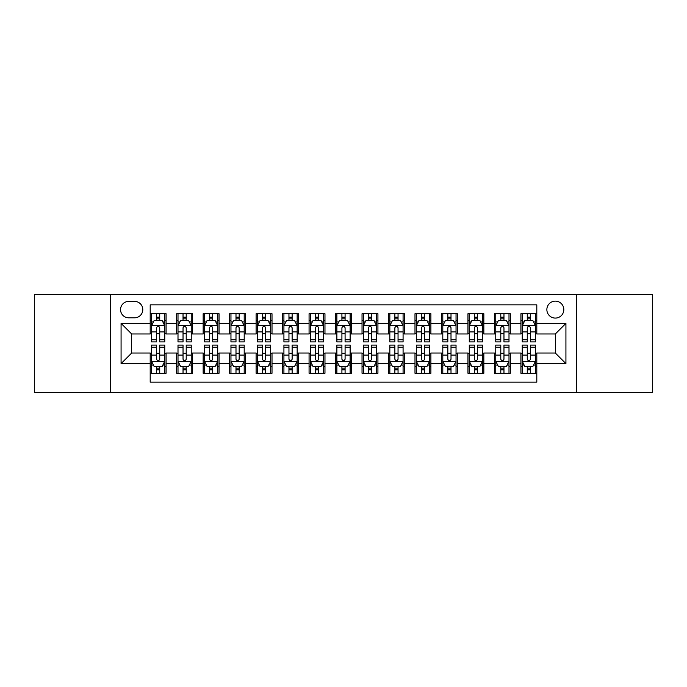 <?xml version="1.0" encoding="UTF-8"?>
<svg xmlns="http://www.w3.org/2000/svg" width="687" height="687" viewBox="0 0 687 687"><rect width="100%" height="100%" fill="white"/><g stroke="black" fill="none" stroke-linecap="round" stroke-linejoin="round"><path stroke-width="1.03" d="M555.336 301.129A8.476 8.476 0 0 0 546.861 309.605A8.476 8.476 0 0 0 555.336 318.081A8.476 8.476 0 0 0 563.812 309.605A8.476 8.476 0 0 0 555.336 301.129M576.522 392.483L652.65 392.483L652.65 294.517L576.522 294.517L576.522 392.483L110.478 392.483L110.478 294.517L34.35 294.517L34.35 392.483L110.478 392.483M536.805 313.71L520.918 313.71L520.918 323.379L510.321 323.379L510.321 333.968L520.918 333.968L520.918 323.379M510.321 323.379L510.321 313.71L494.434 313.71L494.434 323.379L483.846 323.379L483.846 333.968L494.434 333.968L494.434 323.379M483.846 323.379L483.846 313.71L467.959 313.71L467.959 323.379L457.362 323.379L457.362 333.968L467.959 333.968L467.959 323.379M457.362 323.379L457.362 313.71L441.475 313.71L441.475 323.379L430.886 323.379L430.886 333.968L441.475 333.968L441.475 323.379M430.886 323.379L430.886 313.71L414.991 313.71L414.991 323.379L404.403 323.379L404.403 333.968L414.991 333.968L414.991 323.379M404.403 323.379L404.403 313.71L388.516 313.71L388.516 323.379L377.927 323.379L377.927 333.968L388.516 333.968L388.516 323.379M377.927 323.379L377.927 313.71L362.032 313.71L362.032 323.379L351.443 323.379L351.443 333.968L362.032 333.968L362.032 323.379M351.443 323.379L351.443 313.71L335.557 313.71L335.557 323.379L324.968 323.379L324.968 333.968L335.557 333.968L335.557 323.379M324.968 323.379L324.968 313.71L309.073 313.71L309.073 323.379L298.484 323.379L298.484 333.968L309.073 333.968L309.073 323.379M298.484 323.379L298.484 313.71L282.597 313.71L282.597 323.379L272.009 323.379L272.009 333.968L282.597 333.968L282.597 323.379M272.009 323.379L272.009 313.71L256.114 313.71L256.114 323.379L245.525 323.379L245.525 333.968L256.114 333.968L256.114 323.379M245.525 323.379L245.525 313.71L229.638 313.71L229.638 323.379L219.041 323.379L219.041 333.968L229.638 333.968L229.638 323.379M219.041 323.379L219.041 313.71L203.154 313.71L203.154 323.379L192.566 323.379L192.566 333.968L203.154 333.968L203.154 323.379M192.566 323.379L192.566 313.71L176.679 313.71L176.679 333.968L166.082 333.968L166.082 313.71L150.195 313.71M150.195 373.29L166.082 373.29L166.082 353.032L176.679 353.032L176.679 373.29L192.566 373.29L192.566 353.032L203.154 353.032L203.154 363.621L192.566 363.621M203.154 363.621L203.154 373.29L219.041 373.29L219.041 353.032L229.638 353.032L229.638 363.621L219.041 363.621M229.638 363.621L229.638 373.29L245.525 373.29L245.525 353.032L256.114 353.032L256.114 363.621L245.525 363.621M256.114 363.621L256.114 373.29L272.009 373.29L272.009 353.032L282.597 353.032L282.597 363.621L272.009 363.621M282.597 363.621L282.597 373.29L298.484 373.29L298.484 353.032L309.073 353.032L309.073 363.621L298.484 363.621M309.073 363.621L309.073 373.29L324.968 373.29L324.968 353.032L335.557 353.032L335.557 363.621L324.968 363.621M335.557 363.621L335.557 373.29L351.443 373.29L351.443 353.032L362.032 353.032L362.032 363.621L351.443 363.621M362.032 363.621L362.032 373.29L377.927 373.29L377.927 353.032L388.516 353.032L388.516 363.621L377.927 363.621M388.516 363.621L388.516 373.29L404.403 373.29L404.403 353.032L414.991 353.032L414.991 363.621L404.403 363.621M414.991 363.621L414.991 373.29L430.886 373.29L430.886 353.032L441.475 353.032L441.475 363.621L430.886 363.621M441.475 363.621L441.475 373.29L457.362 373.29L457.362 353.032L467.959 353.032L467.959 363.621L457.362 363.621M467.959 363.621L467.959 373.29L483.846 373.29L483.846 353.032L494.434 353.032L494.434 363.621L483.846 363.621M494.434 363.621L494.434 373.29L510.321 373.29L510.321 353.032L520.918 353.032L520.918 363.621L510.321 363.621M128.752 317.815L134.575 317.815A8.21 8.21 0 0 0 142.784 309.605A8.21 8.21 0 0 0 134.575 301.395L128.752 301.395A8.21 8.21 0 0 0 120.543 309.605A8.21 8.21 0 0 0 128.752 317.815M576.522 294.517L110.478 294.517M536.805 323.379L536.805 304.839L150.195 304.839L150.195 333.968L131.664 333.968L131.664 353.032L150.195 353.032L150.195 382.161L536.805 382.161L536.805 353.032L555.336 353.032L555.336 333.968L536.805 333.968L536.805 323.379L565.925 323.379L565.925 363.621L536.805 363.621M150.195 363.621L121.075 363.621L121.075 323.379L150.195 323.379M520.918 363.621L520.918 373.29L536.805 373.29M150.195 320.331L151.526 320.331M156.55 320.331L159.727 320.331M164.76 320.331L166.082 320.331M150.195 333.702L151.526 333.702M156.55 333.702L159.727 333.702M164.76 333.702L166.082 333.702M150.195 353.298L151.526 353.298M156.55 353.298L159.727 353.298M164.76 353.298L166.082 353.298M150.195 366.669L151.526 366.669M156.55 366.669L159.727 366.669M164.76 366.669L166.082 366.669M176.679 333.702L178.002 333.702M183.034 333.702L186.211 333.702M191.244 333.702L192.566 333.702M176.679 320.331L178.002 320.331M183.034 320.331L186.211 320.331M191.244 320.331L192.566 320.331M176.679 353.298L178.002 353.298M183.034 353.298L186.211 353.298M191.244 353.298L192.566 353.298M176.679 366.669L178.002 366.669M183.034 366.669L186.211 366.669M191.244 366.669L192.566 366.669M203.154 353.298L204.486 353.298M209.509 353.298L212.687 353.298M217.719 353.298L219.041 353.298M203.154 366.669L204.486 366.669M209.509 366.669L212.687 366.669M217.719 366.669L219.041 366.669M203.154 320.331L204.486 320.331M209.509 320.331L212.687 320.331M217.719 320.331L219.041 320.331M203.154 333.702L204.486 333.702M209.509 333.702L212.687 333.702M217.719 333.702L219.041 333.702M229.638 353.298L230.961 353.298M235.993 353.298L239.17 353.298M244.203 353.298L245.525 353.298M229.638 366.669L230.961 366.669M235.993 366.669L239.17 366.669M244.203 366.669L245.525 366.669M229.638 320.331L230.961 320.331M235.993 320.331L239.17 320.331M244.203 320.331L245.525 320.331M229.638 333.702L230.961 333.702M235.993 333.702L239.17 333.702M244.203 333.702L245.525 333.702M256.114 353.298L257.445 353.298M262.468 353.298L265.646 353.298M270.678 353.298L272.009 353.298M256.114 366.669L257.445 366.669M262.468 366.669L265.646 366.669M270.678 366.669L272.009 366.669M256.114 320.331L257.445 320.331M262.468 320.331L265.646 320.331M270.678 320.331L272.009 320.331M256.114 333.702L257.445 333.702M262.468 333.702L265.646 333.702M270.678 333.702L272.009 333.702M282.597 353.298L283.92 353.298M288.952 353.298L292.13 353.298M297.162 353.298L298.484 353.298M282.597 366.669L283.92 366.669M288.952 366.669L292.13 366.669M297.162 366.669L298.484 366.669M282.597 320.331L283.92 320.331M288.952 320.331L292.13 320.331M297.162 320.331L298.484 320.331M282.597 333.702L283.92 333.702M288.952 333.702L292.13 333.702M297.162 333.702L298.484 333.702M309.073 353.298L310.404 353.298M315.427 353.298L318.605 353.298M323.637 353.298L324.968 353.298M309.073 366.669L310.404 366.669M315.427 366.669L318.605 366.669M323.637 366.669L324.968 366.669M309.073 320.331L310.404 320.331M315.427 320.331L318.605 320.331M323.637 320.331L324.968 320.331M309.073 333.702L310.404 333.702M315.427 333.702L318.605 333.702M323.637 333.702L324.968 333.702M335.557 353.298L336.879 353.298M341.911 353.298L345.089 353.298M350.121 353.298L351.443 353.298M335.557 366.669L336.879 366.669M341.911 366.669L345.089 366.669M350.121 366.669L351.443 366.669M335.557 320.331L336.879 320.331M341.911 320.331L345.089 320.331M350.121 320.331L351.443 320.331M335.557 333.702L336.879 333.702M341.911 333.702L345.089 333.702M350.121 333.702L351.443 333.702M362.032 353.298L363.363 353.298M368.395 353.298L371.573 353.298M376.596 353.298L377.927 353.298M362.032 366.669L363.363 366.669M368.395 366.669L371.573 366.669M376.596 366.669L377.927 366.669M362.032 320.331L363.363 320.331M368.395 320.331L371.573 320.331M376.596 320.331L377.927 320.331M362.032 333.702L363.363 333.702M368.395 333.702L371.573 333.702M376.596 333.702L377.927 333.702M388.516 353.298L389.838 353.298M394.87 353.298L398.048 353.298M403.08 353.298L404.403 353.298M388.516 366.669L389.838 366.669M394.87 366.669L398.048 366.669M403.08 366.669L404.403 366.669M388.516 320.331L389.838 320.331M394.87 320.331L398.048 320.331M403.08 320.331L404.403 320.331M388.516 333.702L389.838 333.702M394.87 333.702L398.048 333.702M403.08 333.702L404.403 333.702M414.991 353.298L416.322 353.298M421.354 353.298L424.532 353.298M429.555 353.298L430.886 353.298M414.991 366.669L416.322 366.669M421.354 366.669L424.532 366.669M429.555 366.669L430.886 366.669M414.991 320.331L416.322 320.331M421.354 320.331L424.532 320.331M429.555 320.331L430.886 320.331M414.991 333.702L416.322 333.702M421.354 333.702L424.532 333.702M429.555 333.702L430.886 333.702M441.475 353.298L442.797 353.298M447.83 353.298L451.007 353.298M456.039 353.298L457.362 353.298M441.475 366.669L442.797 366.669M447.83 366.669L451.007 366.669M456.039 366.669L457.362 366.669M441.475 320.331L442.797 320.331M447.83 320.331L451.007 320.331M456.039 320.331L457.362 320.331M441.475 333.702L442.797 333.702M447.83 333.702L451.007 333.702M456.039 333.702L457.362 333.702M467.959 353.298L469.281 353.298M474.313 353.298L477.491 353.298M482.514 353.298L483.846 353.298M467.959 366.669L469.281 366.669M474.313 366.669L477.491 366.669M482.514 366.669L483.846 366.669M467.959 320.331L469.281 320.331M474.313 320.331L477.491 320.331M482.514 320.331L483.846 320.331M467.959 333.702L469.281 333.702M474.313 333.702L477.491 333.702M482.514 333.702L483.846 333.702M494.434 353.298L495.756 353.298M500.789 353.298L503.966 353.298M508.998 353.298L510.321 353.298M494.434 366.669L495.756 366.669M500.789 366.669L503.966 366.669M508.998 366.669L510.321 366.669M494.434 320.331L495.756 320.331M500.789 320.331L503.966 320.331M508.998 320.331L510.321 320.331M494.434 333.702L495.756 333.702M500.789 333.702L503.966 333.702M508.998 333.702L510.321 333.702M520.918 353.298L522.24 353.298M527.273 353.298L530.45 353.298M535.474 353.298L536.805 353.298M520.918 366.669L522.24 366.669M527.273 366.669L530.45 366.669M535.474 366.669L536.805 366.669M520.918 320.331L522.24 320.331M527.273 320.331L530.45 320.331M535.474 320.331L536.805 320.331M520.918 333.702L522.24 333.702M527.273 333.702L530.45 333.702M535.474 333.702L536.805 333.702M131.664 333.968L121.075 323.379M131.664 353.032L121.075 363.621M565.925 323.379L555.336 333.968M565.925 363.621L555.336 353.032M159.727 317.154L156.55 317.154M164.76 339.756L159.727 339.756L159.727 341.911L164.76 341.911L164.76 325.758L162.115 320.46L154.171 320.46L151.526 325.758L151.526 341.911L156.55 341.911L156.55 339.756L151.526 339.756M151.526 325.758L151.526 313.71M164.76 325.758L164.76 313.71M156.55 320.46L156.55 313.71M159.727 313.71L159.727 320.46M159.727 339.756L159.727 327.742C158.671 325.707 157.615 325.707 156.55 327.742L156.55 339.756M156.55 369.846L159.727 369.846M151.526 347.244L156.55 347.244L156.55 345.089L151.526 345.089L151.526 361.242L154.171 366.54L162.115 366.54L164.76 361.242L164.76 345.089L159.727 345.089L159.727 347.244L164.76 347.244M164.76 361.242L164.76 373.29M151.526 361.242L151.526 373.29M159.727 366.54L159.727 373.29M156.55 373.29L156.55 366.54M156.55 347.244L156.55 359.258C157.615 361.293 158.671 361.293 159.727 359.258L159.727 347.244M186.211 317.154L183.034 317.154M191.244 339.756L186.211 339.756L186.211 341.911L191.244 341.911L191.244 325.758L188.59 320.46L180.647 320.46L178.002 325.758L178.002 341.911L183.034 341.911L183.034 339.756L178.002 339.756M178.002 325.758L178.002 313.71M191.244 325.758L191.244 313.71M183.034 320.46L183.034 313.71M186.211 313.71L186.211 320.46M186.211 339.756L186.211 327.742C185.155 325.707 184.09 325.707 183.034 327.742L183.034 339.756M212.687 317.154L209.509 317.154M217.719 339.756L212.687 339.756L212.687 341.911L217.719 341.911L217.719 325.758L215.074 320.46L207.13 320.46L204.486 325.758L204.486 341.911L209.509 341.911L209.509 339.756L204.486 339.756M204.486 325.758L204.486 313.71M217.719 325.758L217.719 313.71M209.509 320.46L209.509 313.71M212.687 313.71L212.687 320.46M212.687 339.756L212.687 327.742C211.63 325.707 210.574 325.707 209.509 327.742L209.509 339.756M239.17 317.154L235.993 317.154M244.203 339.756L239.17 339.756L239.17 341.911L244.203 341.911L244.203 325.758L241.549 320.46L233.606 320.46L230.961 325.758L230.961 341.911L235.993 341.911L235.993 339.756L230.961 339.756M230.961 325.758L230.961 313.71M244.203 325.758L244.203 313.71M235.993 320.46L235.993 313.71M239.17 313.71L239.17 320.46M239.17 339.756L239.17 327.742C238.114 325.707 237.049 325.707 235.993 327.742L235.993 339.756M265.646 317.154L262.468 317.154M270.678 339.756L265.646 339.756L265.646 341.911L270.678 341.911L270.678 325.758L268.033 320.46L260.09 320.46L257.445 325.758L257.445 341.911L262.468 341.911L262.468 339.756L257.445 339.756M257.445 325.758L257.445 313.71M270.678 325.758L270.678 313.71M262.468 320.46L262.468 313.71M265.646 313.71L265.646 320.46M265.646 339.756L265.646 327.742C264.589 325.707 263.533 325.707 262.468 327.742L262.468 339.756M183.034 369.846L186.211 369.846M178.002 347.244L183.034 347.244L183.034 345.089L178.002 345.089L178.002 361.242L180.647 366.54L188.59 366.54L191.244 361.242L191.244 345.089L186.211 345.089L186.211 347.244L191.244 347.244M191.244 361.242L191.244 373.29M178.002 361.242L178.002 373.29M186.211 366.54L186.211 373.29M183.034 373.29L183.034 366.54M183.034 347.244L183.034 359.258C184.09 361.293 185.147 361.293 186.211 359.258L186.211 347.244M209.509 369.846L212.687 369.846M204.486 347.244L209.509 347.244L209.509 345.089L204.486 345.089L204.486 361.242L207.13 366.54L215.074 366.54L217.719 361.242L217.719 345.089L212.687 345.089L212.687 347.244L217.719 347.244M217.719 361.242L217.719 373.29M204.486 361.242L204.486 373.29M212.687 366.54L212.687 373.29M209.509 373.29L209.509 366.54M209.509 347.244L209.509 359.258C210.574 361.293 211.63 361.293 212.687 359.258L212.687 347.244M235.993 369.846L239.17 369.846M230.961 347.244L235.993 347.244L235.993 345.089L230.961 345.089L230.961 361.242L233.606 366.54L241.549 366.54L244.203 361.242L244.203 345.089L239.17 345.089L239.17 347.244L244.203 347.244M244.203 361.242L244.203 373.29M230.961 361.242L230.961 373.29M239.17 366.54L239.17 373.29M235.993 373.29L235.993 366.54M235.993 347.244L235.993 359.258C237.049 361.293 238.106 361.293 239.17 359.258L239.17 347.244M262.468 369.846L265.646 369.846M257.445 347.244L262.468 347.244L262.468 345.089L257.445 345.089L257.445 361.242L260.09 366.54L268.033 366.54L270.678 361.242L270.678 345.089L265.646 345.089L265.646 347.244L270.678 347.244M270.678 361.242L270.678 373.29M257.445 361.242L257.445 373.29M265.646 366.54L265.646 373.29M262.468 373.29L262.468 366.54M262.468 347.244L262.468 359.258C263.533 361.293 264.589 361.293 265.646 359.258L265.646 347.244M292.13 317.154L288.952 317.154M297.162 339.756L292.13 339.756L292.13 341.911L297.162 341.911L297.162 325.758L294.517 320.46L286.565 320.46L283.92 325.758L283.92 341.911L288.952 341.911L288.952 339.756L283.92 339.756M283.92 325.758L283.92 313.71M297.162 325.758L297.162 313.71M288.952 320.46L288.952 313.71M292.13 313.71L292.13 320.46M292.13 339.756L292.13 327.742C291.073 325.707 290.008 325.707 288.952 327.742L288.952 339.756M288.952 369.846L292.13 369.846M283.92 347.244L288.952 347.244L288.952 345.089L283.92 345.089L283.92 361.242L286.565 366.54L294.517 366.54L297.162 361.242L297.162 345.089L292.13 345.089L292.13 347.244L297.162 347.244M297.162 361.242L297.162 373.29M283.92 361.242L283.92 373.29M292.13 366.54L292.13 373.29M288.952 373.29L288.952 366.54M288.952 347.244L288.952 359.258C290.008 361.293 291.065 361.293 292.13 359.258L292.13 347.244M318.605 317.154L315.427 317.154M323.637 339.756L318.605 339.756L318.605 341.911L323.637 341.911L323.637 325.758L320.992 320.46L313.049 320.46L310.404 325.758L310.404 341.911L315.427 341.911L315.427 339.756L310.404 339.756M310.404 325.758L310.404 313.71M323.637 325.758L323.637 313.71M315.427 320.46L315.427 313.71M318.605 313.71L318.605 320.46M318.605 339.756L318.605 327.742C317.549 325.707 316.492 325.707 315.427 327.742L315.427 339.756M315.427 369.846L318.605 369.846M310.404 347.244L315.427 347.244L315.427 345.089L310.404 345.089L310.404 361.242L313.049 366.54L320.992 366.54L323.637 361.242L323.637 345.089L318.605 345.089L318.605 347.244L323.637 347.244M323.637 361.242L323.637 373.29M310.404 361.242L310.404 373.29M318.605 366.54L318.605 373.29M315.427 373.29L315.427 366.54M315.427 347.244L315.427 359.258C316.492 361.293 317.549 361.293 318.605 359.258L318.605 347.244M345.089 317.154L341.911 317.154M350.121 339.756L345.089 339.756L345.089 341.911L350.121 341.911L350.121 325.758L347.476 320.46L339.524 320.46L336.879 325.758L336.879 341.911L341.911 341.911L341.911 339.756L336.879 339.756M336.879 325.758L336.879 313.71M350.121 325.758L350.121 313.71M341.911 320.46L341.911 313.71M345.089 313.71L345.089 320.46M345.089 339.756L345.089 327.742C344.032 325.707 342.968 325.707 341.911 327.742L341.911 339.756M341.911 369.846L345.089 369.846M336.879 347.244L341.911 347.244L341.911 345.089L336.879 345.089L336.879 361.242L339.524 366.54L347.476 366.54L350.121 361.242L350.121 345.089L345.089 345.089L345.089 347.244L350.121 347.244M350.121 361.242L350.121 373.29M336.879 361.242L336.879 373.29M345.089 366.54L345.089 373.29M341.911 373.29L341.911 366.54M341.911 347.244L341.911 359.258C342.968 361.293 344.032 361.293 345.089 359.258L345.089 347.244M371.573 317.154L368.395 317.154M376.596 339.756L371.573 339.756L371.573 341.911L376.596 341.911L376.596 325.758L373.951 320.46L366.008 320.46L363.363 325.758L363.363 341.911L368.395 341.911L368.395 339.756L363.363 339.756M363.363 325.758L363.363 313.71M376.596 325.758L376.596 313.71M368.395 320.46L368.395 313.71M371.573 313.71L371.573 320.46M371.573 339.756L371.573 327.742C370.508 325.707 369.451 325.707 368.395 327.742L368.395 339.756M368.395 369.846L371.573 369.846M363.363 347.244L368.395 347.244L368.395 345.089L363.363 345.089L363.363 361.242L366.008 366.54L373.951 366.54L376.596 361.242L376.596 345.089L371.573 345.089L371.573 347.244L376.596 347.244M376.596 361.242L376.596 373.29M363.363 361.242L363.363 373.29M371.573 366.54L371.573 373.29M368.395 373.29L368.395 366.54M368.395 347.244L368.395 359.258C369.451 361.293 370.508 361.293 371.573 359.258L371.573 347.244M398.048 317.154L394.87 317.154M403.08 339.756L398.048 339.756L398.048 341.911L403.08 341.911L403.08 325.758L400.435 320.46L392.483 320.46L389.838 325.758L389.838 341.911L394.87 341.911L394.87 339.756L389.838 339.756M389.838 325.758L389.838 313.71M403.08 325.758L403.08 313.71M394.87 320.46L394.87 313.71M398.048 313.71L398.048 320.46M398.048 339.756L398.048 327.742C396.992 325.707 395.935 325.707 394.87 327.742L394.87 339.756M424.532 317.154L421.354 317.154M429.555 339.756L424.532 339.756L424.532 341.911L429.555 341.911L429.555 325.758L426.91 320.46L418.967 320.46L416.322 325.758L416.322 341.911L421.354 341.911L421.354 339.756L416.322 339.756M416.322 325.758L416.322 313.71M429.555 325.758L429.555 313.71M421.354 320.46L421.354 313.71M424.532 313.71L424.532 320.46M424.532 339.756L424.532 327.742C423.467 325.707 422.411 325.707 421.354 327.742L421.354 339.756M451.007 317.154L447.83 317.154M456.039 339.756L451.007 339.756L451.007 341.911L456.039 341.911L456.039 325.758L453.394 320.46L445.451 320.46L442.797 325.758L442.797 341.911L447.83 341.911L447.83 339.756L442.797 339.756M442.797 325.758L442.797 313.71M456.039 325.758L456.039 313.71M447.83 320.46L447.83 313.71M451.007 313.71L451.007 320.46M451.007 339.756L451.007 327.742C449.951 325.707 448.894 325.707 447.83 327.742L447.83 339.756M477.491 317.154L474.313 317.154M482.514 339.756L477.491 339.756L477.491 341.911L482.514 341.911L482.514 325.758L479.869 320.46L471.926 320.46L469.281 325.758L469.281 341.911L474.313 341.911L474.313 339.756L469.281 339.756M469.281 325.758L469.281 313.71M482.514 325.758L482.514 313.71M474.313 320.46L474.313 313.71M477.491 313.71L477.491 320.46M477.491 339.756L477.491 327.742C476.426 325.707 475.37 325.707 474.313 327.742L474.313 339.756M503.966 317.154L500.789 317.154M508.998 339.756L503.966 339.756L503.966 341.911L508.998 341.911L508.998 325.758L506.353 320.46L498.41 320.46L495.756 325.758L495.756 341.911L500.789 341.911L500.789 339.756L495.756 339.756M495.756 325.758L495.756 313.71M508.998 325.758L508.998 313.71M500.789 320.46L500.789 313.71M503.966 313.71L503.966 320.46M503.966 339.756L503.966 327.742C502.91 325.707 501.853 325.707 500.789 327.742L500.789 339.756M394.87 369.846L398.048 369.846M389.838 347.244L394.87 347.244L394.87 345.089L389.838 345.089L389.838 361.242L392.483 366.54L400.435 366.54L403.08 361.242L403.08 345.089L398.048 345.089L398.048 347.244L403.08 347.244M403.08 361.242L403.08 373.29M389.838 361.242L389.838 373.29M398.048 366.54L398.048 373.29M394.87 373.29L394.87 366.54M394.87 347.244L394.87 359.258C395.927 361.293 396.992 361.293 398.048 359.258L398.048 347.244M421.354 369.846L424.532 369.846M416.322 347.244L421.354 347.244L421.354 345.089L416.322 345.089L416.322 361.242L418.967 366.54L426.91 366.54L429.555 361.242L429.555 345.089L424.532 345.089L424.532 347.244L429.555 347.244M429.555 361.242L429.555 373.29M416.322 361.242L416.322 373.29M424.532 366.54L424.532 373.29M421.354 373.29L421.354 366.54M421.354 347.244L421.354 359.258C422.411 361.293 423.467 361.293 424.532 359.258L424.532 347.244M447.83 369.846L451.007 369.846M442.797 347.244L447.83 347.244L447.83 345.089L442.797 345.089L442.797 361.242L445.451 366.54L453.394 366.54L456.039 361.242L456.039 345.089L451.007 345.089L451.007 347.244L456.039 347.244M456.039 361.242L456.039 373.29M442.797 361.242L442.797 373.29M451.007 366.54L451.007 373.29M447.83 373.29L447.83 366.54M447.83 347.244L447.83 359.258C448.886 361.293 449.951 361.293 451.007 359.258L451.007 347.244M474.313 369.846L477.491 369.846M469.281 347.244L474.313 347.244L474.313 345.089L469.281 345.089L469.281 361.242L471.926 366.54L479.869 366.54L482.514 361.242L482.514 345.089L477.491 345.089L477.491 347.244L482.514 347.244M482.514 361.242L482.514 373.29M469.281 361.242L469.281 373.29M477.491 366.54L477.491 373.29M474.313 373.29L474.313 366.54M474.313 347.244L474.313 359.258C475.37 361.293 476.426 361.293 477.491 359.258L477.491 347.244M500.789 369.846L503.966 369.846M495.756 347.244L500.789 347.244L500.789 345.089L495.756 345.089L495.756 361.242L498.41 366.54L506.353 366.54L508.998 361.242L508.998 345.089L503.966 345.089L503.966 347.244L508.998 347.244M508.998 361.242L508.998 373.29M495.756 361.242L495.756 373.29M503.966 366.54L503.966 373.29M500.789 373.29L500.789 366.54M500.789 347.244L500.789 359.258C501.845 361.293 502.91 361.293 503.966 359.258L503.966 347.244M530.45 317.154L527.273 317.154M535.474 339.756L530.45 339.756L530.45 341.911L535.474 341.911L535.474 325.758L532.829 320.46L524.885 320.46L522.24 325.758L522.24 341.911L527.273 341.911L527.273 339.756L522.24 339.756M522.24 325.758L522.24 313.71M535.474 325.758L535.474 313.71M527.273 320.46L527.273 313.71M530.45 313.71L530.45 320.46M530.45 339.756L530.45 327.742C529.385 325.707 528.329 325.707 527.273 327.742L527.273 339.756M527.273 369.846L530.45 369.846M522.24 347.244L527.273 347.244L527.273 345.089L522.24 345.089L522.24 361.242L524.885 366.54L532.829 366.54L535.474 361.242L535.474 345.089L530.45 345.089L530.45 347.244L535.474 347.244M535.474 361.242L535.474 373.29M522.24 361.242L522.24 373.29M530.45 366.54L530.45 373.29M527.273 373.29L527.273 366.54M527.273 347.244L527.273 359.258C528.329 361.293 529.385 361.293 530.45 359.258L530.45 347.244M176.679 363.621L166.082 363.621M176.679 323.379L166.082 323.379M164.7 325.629L151.587 325.629M151.526 321.92L153.441 321.92M162.845 321.92L164.76 321.92M156.55 331.898L151.526 331.898M164.76 331.898L159.727 331.898M159.727 318.837L156.55 318.837M151.587 361.371L164.7 361.371M164.76 365.08L162.845 365.08M153.441 365.08L151.526 365.08M159.727 355.102L164.76 355.102M151.526 355.102L156.55 355.102M156.55 368.163L159.727 368.163M191.175 325.629L178.07 325.629M178.002 321.92L179.925 321.92M189.32 321.92L191.244 321.92M183.034 331.898L178.002 331.898M191.244 331.898L186.211 331.898M186.211 318.837L183.034 318.837M217.659 325.629L204.546 325.629M204.486 321.92L206.401 321.92M215.804 321.92L217.719 321.92M209.509 331.898L204.486 331.898M217.719 331.898L212.687 331.898M212.687 318.837L209.509 318.837M244.134 325.629L231.03 325.629M230.961 321.92L232.884 321.92M242.279 321.92L244.203 321.92M235.993 331.898L230.961 331.898M244.203 331.898L239.17 331.898M239.17 318.837L235.993 318.837M270.618 325.629L257.505 325.629M257.445 321.92L259.36 321.92M268.763 321.92L270.678 321.92M262.468 331.898L257.445 331.898M270.678 331.898L265.646 331.898M265.646 318.837L262.468 318.837M178.07 361.371L191.175 361.371M191.244 365.08L189.32 365.08M179.925 365.08L178.002 365.08M186.211 355.102L191.244 355.102M178.002 355.102L183.034 355.102M183.034 368.163L186.211 368.163M204.546 361.371L217.659 361.371M217.719 365.08L215.804 365.08M206.401 365.08L204.486 365.08M212.687 355.102L217.719 355.102M204.486 355.102L209.509 355.102M209.509 368.163L212.687 368.163M231.03 361.371L244.134 361.371M244.203 365.08L242.279 365.08M232.884 365.08L230.961 365.08M239.17 355.102L244.203 355.102M230.961 355.102L235.993 355.102M235.993 368.163L239.17 368.163M257.505 361.371L270.618 361.371M270.678 365.08L268.763 365.08M259.36 365.08L257.445 365.08M265.646 355.102L270.678 355.102M257.445 355.102L262.468 355.102M262.468 368.163L265.646 368.163M297.093 325.629L283.989 325.629M283.92 321.92L285.844 321.92M295.238 321.92L297.162 321.92M288.952 331.898L283.92 331.898M297.162 331.898L292.13 331.898M292.13 318.837L288.952 318.837M283.989 361.371L297.093 361.371M297.162 365.08L295.238 365.08M285.844 365.08L283.92 365.08M292.13 355.102L297.162 355.102M283.92 355.102L288.952 355.102M288.952 368.163L292.13 368.163M323.577 325.629L310.464 325.629M310.404 321.92L312.319 321.92M321.722 321.92L323.637 321.92M315.427 331.898L310.404 331.898M323.637 331.898L318.605 331.898M318.605 318.837L315.427 318.837M310.464 361.371L323.577 361.371M323.637 365.08L321.722 365.08M312.319 365.08L310.404 365.08M318.605 355.102L323.637 355.102M310.404 355.102L315.427 355.102M315.427 368.163L318.605 368.163M350.052 325.629L336.948 325.629M336.879 321.92L338.803 321.92M348.197 321.92L350.121 321.92M341.911 331.898L336.879 331.898M350.121 331.898L345.089 331.898M345.089 318.837L341.911 318.837M336.948 361.371L350.052 361.371M350.121 365.08L348.197 365.08M338.803 365.08L336.879 365.08M345.089 355.102L350.121 355.102M336.879 355.102L341.911 355.102M341.911 368.163L345.089 368.163M376.536 325.629L363.423 325.629M363.363 321.92L365.278 321.92M374.681 321.92L376.596 321.92M368.395 331.898L363.363 331.898M376.596 331.898L371.573 331.898M371.573 318.837L368.395 318.837M363.423 361.371L376.536 361.371M376.596 365.08L374.681 365.08M365.278 365.08L363.363 365.08M371.573 355.102L376.596 355.102M363.363 355.102L368.395 355.102M368.395 368.163L371.573 368.163M403.011 325.629L389.907 325.629M389.838 321.92L391.762 321.92M401.156 321.92L403.08 321.92M394.87 331.898L389.838 331.898M403.08 331.898L398.048 331.898M398.048 318.837L394.87 318.837M429.495 325.629L416.382 325.629M416.322 321.92L418.237 321.92M427.64 321.92L429.555 321.92M421.354 331.898L416.322 331.898M429.555 331.898L424.532 331.898M424.532 318.837L421.354 318.837M455.97 325.629L442.866 325.629M442.797 321.92L444.721 321.92M454.116 321.92L456.039 321.92M447.83 331.898L442.797 331.898M456.039 331.898L451.007 331.898M451.007 318.837L447.83 318.837M482.454 325.629L469.341 325.629M469.281 321.92L471.196 321.92M480.599 321.92L482.514 321.92M474.313 331.898L469.281 331.898M482.514 331.898L477.491 331.898M477.491 318.837L474.313 318.837M508.93 325.629L495.825 325.629M495.756 321.92L497.68 321.92M507.075 321.92L508.998 321.92M500.789 331.898L495.756 331.898M508.998 331.898L503.966 331.898M503.966 318.837L500.789 318.837M389.907 361.371L403.011 361.371M403.08 365.08L401.156 365.08M391.762 365.08L389.838 365.08M398.048 355.102L403.08 355.102M389.838 355.102L394.87 355.102M394.87 368.163L398.048 368.163M416.382 361.371L429.495 361.371M429.555 365.08L427.64 365.08M418.237 365.08L416.322 365.08M424.532 355.102L429.555 355.102M416.322 355.102L421.354 355.102M421.354 368.163L424.532 368.163M442.866 361.371L455.97 361.371M456.039 365.08L454.116 365.08M444.721 365.08L442.797 365.08M451.007 355.102L456.039 355.102M442.797 355.102L447.83 355.102M447.83 368.163L451.007 368.163M469.341 361.371L482.454 361.371M482.514 365.08L480.599 365.08M471.196 365.08L469.281 365.08M477.491 355.102L482.514 355.102M469.281 355.102L474.313 355.102M474.313 368.163L477.491 368.163M495.825 361.371L508.93 361.371M508.998 365.08L507.075 365.08M497.68 365.08L495.756 365.08M503.966 355.102L508.998 355.102M495.756 355.102L500.789 355.102M500.789 368.163L503.966 368.163M535.413 325.629L522.3 325.629M522.24 321.92L524.155 321.92M533.559 321.92L535.474 321.92M527.273 331.898L522.24 331.898M535.474 331.898L530.45 331.898M530.45 318.837L527.273 318.837M522.3 361.371L535.413 361.371M535.474 365.08L533.559 365.08M524.155 365.08L522.24 365.08M530.45 355.102L535.474 355.102M522.24 355.102L527.273 355.102M527.273 368.163L530.45 368.163"/></g></svg>

